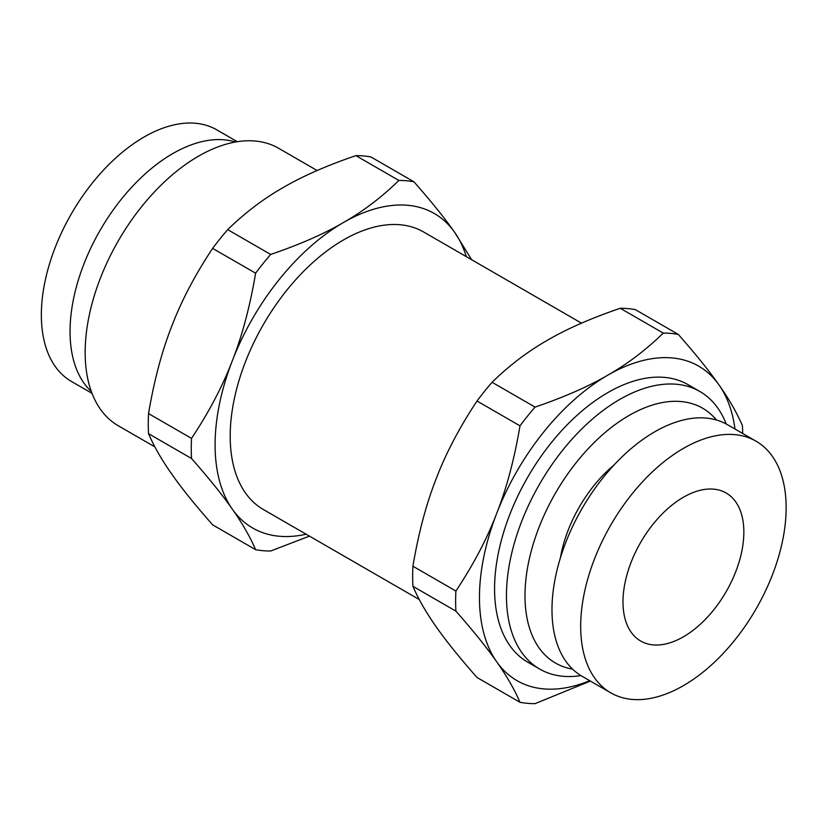 <?xml version="1.0" encoding="UTF-8"?>
<svg xmlns="http://www.w3.org/2000/svg" width="827" height="827" viewBox="0 0 827 827"><rect width="100%" height="100%" fill="white"/><g stroke="black" fill="none" stroke-linecap="round" stroke-linejoin="round"><path stroke-width="1.24" d="M581.515 323.161L423.62 231.994A160.242 92.51 120 0 0 263.379 324.515A160.242 92.51 120 0 0 263.379 509.535L419.279 599.544M466.345 256.67A181.599 104.853 120 0 0 454.705 232.418A181.599 104.853 120 0 0 343.494 222.494A181.599 104.853 120 0 0 232.294 360.83A181.599 104.853 120 0 0 232.294 509.112A181.599 104.853 120 0 0 306.114 534.211M734.996 429.037A181.599 104.853 120 0 0 719.087 385.062C709.442 371.23 695.848 354.349 678.316 334.428L635.332 309.618A202.966 117.186 120 0 0 620.26 308.275C591.14 318.219 566.867 328.877 547.443 340.238C527.76 351.454 509.308 365.462 492.075 382.281L535.059 407.101C564.179 397.146 588.452 386.488 607.876 375.127A181.599 104.853 120 0 0 496.665 513.474A181.599 104.853 120 0 0 496.665 661.755A181.599 104.853 120 0 0 589.713 680.683M154.897 446.911L118.344 425.802A160.242 92.51 -60 0 1 118.344 240.781A160.242 92.51 -60 0 1 278.585 148.26L317.134 170.517M726.209 423.993A160.242 92.51 120 0 0 699.88 391.491L687.992 384.638A160.242 92.51 120 0 0 527.76 477.148A160.242 92.51 120 0 0 527.76 662.179L539.638 669.033A160.242 92.51 120 0 0 580.947 675.597M699.88 391.491A160.242 92.51 120 0 0 539.638 484.012A160.242 92.51 120 0 0 539.638 669.033M191.523 458.489L148.529 433.668C154.173 446.725 161.958 460.246 171.861 474.222C181.506 488.064 195.1 504.935 212.632 524.856L255.615 549.676C249.971 536.62 242.197 523.098 232.294 509.112C222.639 495.28 209.055 478.399 191.523 458.489A202.966 117.186 -60 0 1 191.523 438.393C209.055 411.96 222.639 386.106 232.294 360.83C242.197 335.71 249.971 306.497 255.615 273.199A202.966 117.186 -60 0 1 270.677 254.458C299.798 244.513 324.07 233.855 343.494 222.494C363.177 211.278 381.64 197.26 398.872 180.451A202.966 117.186 -60 0 1 413.934 181.795C431.467 201.716 445.06 218.586 454.705 232.418L471.669 259.74M237.308 141.706L216.726 129.818A145.283 83.878 120 0 0 71.442 213.697A145.283 83.878 120 0 0 71.442 381.454L92.024 393.342M235.416 142.017A145.283 83.878 120 0 0 100.139 230.268A145.283 83.878 120 0 0 91.352 391.543M742.667 433.472A202.966 117.186 -60 0 0 742.408 425.616C736.764 412.559 728.99 399.048 719.087 385.062A181.599 104.853 120 0 0 607.876 375.127C627.559 363.911 646.021 349.904 663.254 333.085L620.26 308.275M683.412 685.645A145.283 83.878 -60 0 1 610.771 692.84A145.283 83.878 -60 0 1 610.771 525.083A145.283 83.878 -60 0 1 756.054 441.194A145.283 83.878 -60 0 1 778.321 557.615A145.283 83.878 -60 0 1 683.412 685.645M683.412 636.8A85.46 49.341 -60 0 1 640.687 641.028A85.46 49.341 -60 0 1 640.687 542.347A85.46 49.341 -60 0 1 726.147 493.006A85.46 49.341 -60 0 1 739.245 561.492A85.46 49.341 -60 0 1 683.412 636.8M610.771 692.84L582.074 676.269A145.283 83.878 -60 0 1 582.074 508.502A145.283 83.878 -60 0 1 727.346 424.623L756.054 441.194M613.934 465.105A99.343 57.363 120 0 0 560.417 557.801M716.42 419.982A147.134 84.943 120 0 0 555.465 493.14A147.134 84.943 120 0 0 572.584 669.115M455.894 611.122L412.911 586.302A202.966 117.186 -60 0 1 412.911 566.216C418.555 532.919 426.329 503.705 436.242 478.585C445.887 453.31 459.471 427.456 477.014 401.023L519.997 425.843C514.353 459.14 506.579 488.354 496.665 513.474C487.02 538.749 473.426 564.603 455.894 591.036A202.966 117.186 120 0 0 455.894 611.122C473.426 631.042 487.02 647.913 496.665 661.755C506.579 675.731 514.353 689.253 519.997 702.309A202.966 117.186 120 0 0 535.059 703.653L590.375 681.055M412.911 566.216L455.894 591.036M519.997 702.309L477.014 677.489C459.471 657.579 445.887 640.698 436.242 626.866C426.329 612.879 418.555 599.358 412.911 586.302M398.872 180.451L355.889 155.631A202.966 117.186 -60 0 1 370.951 156.975L413.934 181.795M270.677 254.458L227.694 229.637C244.926 212.828 263.389 198.811 283.072 187.605C302.496 176.234 326.768 165.576 355.889 155.631M255.615 273.199L212.632 248.379C195.1 274.822 181.506 300.677 171.861 325.941C161.958 351.072 154.173 380.275 148.529 413.583L191.523 438.393M255.615 549.676A202.966 117.186 120 0 0 270.677 551.02L309.432 536.123M227.694 229.637A202.966 117.186 120 0 0 212.632 248.379M148.529 413.583A202.966 117.186 120 0 0 148.529 433.668M663.254 333.085A202.966 117.186 -60 0 1 678.316 334.428M519.997 425.843A202.966 117.186 -60 0 1 535.059 407.101M477.014 401.023A202.966 117.186 -60 0 1 492.075 382.281"/></g></svg>
